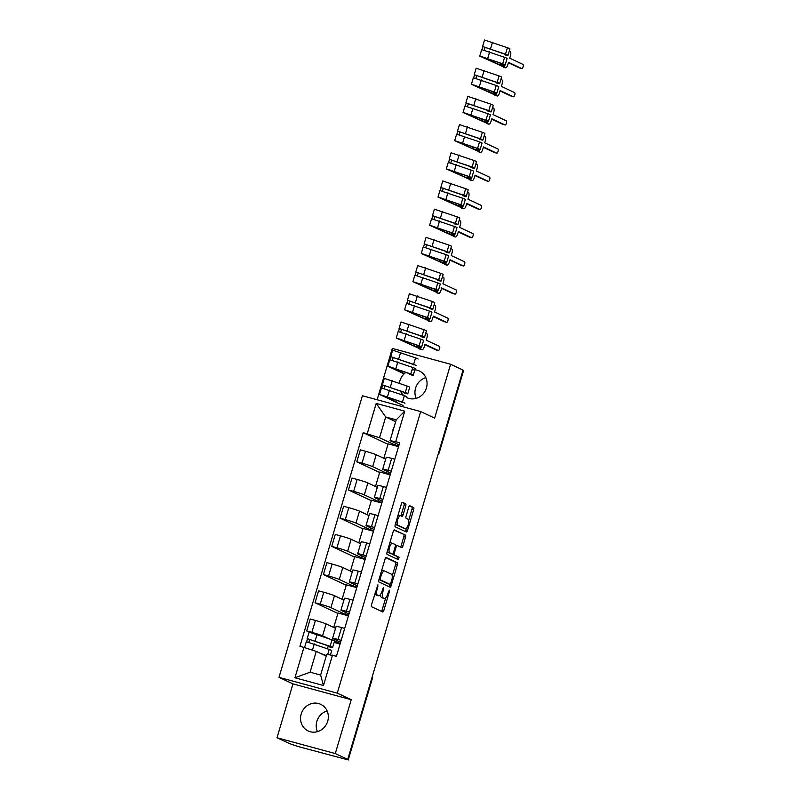 <?xml version="1.0" encoding="UTF-8"?>
<svg xmlns="http://www.w3.org/2000/svg" width="800" height="800" viewBox="0 0 800 800"><rect width="100%" height="100%" fill="white"/><g stroke="black" fill="none" stroke-linecap="round" stroke-linejoin="round"><path stroke-width="1.2" d="M377.91 584.8L371.53 604.69A1.85 0.67 105.2 0 0 371.61 606.75L382.69 611.93A1.85 0.67 105.2 0 0 382.73 611.95A1.85 0.67 105.2 0 0 383.83 610.45L389.41 591.6L389.32 590.14L387.83 593.63A5.93 2.14 105.2 0 1 384.3 598.44A5.93 2.14 105.2 0 1 384.18 598.39L383.25 597.96A5.93 2.14 105.2 0 1 382.97 591.36L383.63 587.48L382.11 590.96A5.93 2.14 105.2 0 1 378.58 595.76A5.93 2.14 105.2 0 1 378.46 595.71L377.53 595.28A5.93 2.14 105.2 0 1 377.25 588.69L377.91 584.8M416.16 398.37A14.73 13.7 115.1 0 1 415.58 388.08A14.73 13.7 115.1 0 1 425.84 377.67M405.91 372.38A14.73 13.7 -64.9 0 0 399.92 380.75A14.73 13.7 -64.9 0 0 399.41 383.17M400.5 391.04A14.73 13.7 -64.9 0 0 403.48 395.32M406.93 397.69A14.73 13.7 -64.9 0 0 426.42 387.95A14.73 13.7 -64.9 0 0 419.41 371.01A14.73 13.7 -64.9 0 0 412.3 369.9M317.44 731.66A14.73 13.7 115.1 0 1 316.86 721.37A14.73 13.7 115.1 0 1 327.12 710.95M301.19 714.04A14.73 13.7 -64.9 0 0 308.21 730.98A14.73 13.7 -64.9 0 0 327.7 721.24A14.73 13.7 -64.9 0 0 320.69 704.3A14.73 13.7 -64.9 0 0 301.19 714.04M405.74 505.86A1.85 0.67 105.2 0 0 405.65 503.8L402.54 502.35A1.85 0.67 105.2 0 0 402.5 502.33A1.85 0.67 105.2 0 0 401.4 503.84L395.2 524.77A1.85 0.67 105.2 0 0 395.29 526.83L406.36 532.01A1.85 0.67 105.2 0 0 406.4 532.02A1.85 0.67 105.2 0 0 407.5 530.52L413.7 509.59A1.85 0.67 105.2 0 0 413.61 507.53L409.86 505.77A1.85 0.67 105.2 0 0 409.82 505.76A1.85 0.67 105.2 0 0 408.72 507.26L406.07 516.22A1.85 0.67 105.2 0 0 406.16 518.28L408.02 519.15A4.96 1.79 105.2 0 1 408.3 524.52A4.96 1.79 105.2 0 1 405.31 528.68A4.96 1.79 105.2 0 1 405.2 528.64L397.92 525.23A4.96 1.79 105.2 0 1 397.63 519.87A4.96 1.79 105.2 0 1 400.62 515.7A4.96 1.79 105.2 0 1 400.73 515.74L401.94 516.31A1.85 0.67 105.2 0 0 401.98 516.32A1.85 0.67 105.2 0 0 403.08 514.82L405.74 505.86L404.04 505.4A1.85 0.67 105.2 0 0 403.95 503.34L402.12 502.48M351.24 699.71L292.97 683.88L277.01 737.74L335.28 753.57L351.24 699.71L337.27 693.17L420.68 411.58L434.65 418.11L450.61 364.25L463.08 370.08L347.75 759.4L346.05 758.94L348 759.85L372.25 677.97A3.78 3.51 -64.9 0 0 372.37 676.29M335.28 753.57L347.75 759.4M386.2 557.52A1.85 0.67 105.2 0 0 386.16 557.51A1.85 0.67 105.2 0 0 385.06 559.01L378.86 579.94A1.85 0.67 105.2 0 0 378.95 582.01L390.02 587.18A1.85 0.67 105.2 0 0 390.06 587.2A1.85 0.67 105.2 0 0 391.16 585.7L397.36 564.76A1.85 0.67 105.2 0 0 397.27 562.7L386.12 557.5M387.03 552.36L393.23 531.42A1.85 0.67 105.2 0 1 394.33 529.92A1.85 0.67 105.2 0 1 394.37 529.94L405.44 535.11A1.85 0.67 105.2 0 1 405.53 537.18L402.88 546.13A1.85 0.67 105.2 0 1 401.78 547.64A1.85 0.67 105.2 0 1 401.74 547.62L397.25 545.52A1.85 0.67 105.2 0 0 397.21 545.51A1.85 0.67 105.2 0 0 396.11 547.01L394.34 552.95A1.85 0.67 105.2 0 0 394.43 555.01L399.11 557.2L398.4 559.69L387.12 554.42A1.85 0.67 105.2 0 1 387.03 552.36M277.01 737.74L289.48 743.57L297.77 746.45L348 759.85M292.97 683.88L278.99 677.35L362.4 395.75L420.68 411.58M450.61 364.25L392.33 348.42L377.13 399.75M462.99 370.38L463.54 370.68L439.29 452.56L463.32 370.53M340.61 642.21L333.1 638.7A8.69 0.51 16.5 0 1 332.59 638.36A8.69 0.51 16.5 0 1 338.04 639.48L341.17 640.33M334.44 641.39L340.27 643.39M335.56 628.33L326.1 623.91A8.69 0.51 -163.5 0 0 315.41 620.44L311.87 632.37A8.69 0.51 16.5 0 1 322.57 635.84L327.54 638.16M311.87 632.37L306.69 630.96L309.13 632.1M340.07 644.03L334.13 642.42M344.71 628.4L341.57 627.55A8.69 0.51 -163.5 0 0 336.12 626.43L332.59 638.36M315.41 620.44L310.22 619.03L306.69 630.96M348.97 614.02L341.46 610.51A8.69 0.51 16.5 0 1 340.94 610.16A8.69 0.51 16.5 0 1 346.39 611.28L349.52 612.13M337.89 613.45L315.04 602.77L320.23 604.17A8.69 0.51 16.5 0 1 330.92 607.64L344.9 614.18L348.62 615.19M348.43 615.84L338.02 613.01L333.73 627.48M353.06 600.2L349.92 599.35A8.69 0.51 -163.5 0 0 344.48 598.23L340.94 610.16M343.91 600.14L334.46 595.72A8.69 0.51 -163.5 0 0 323.76 592.24L318.58 590.84L315.04 602.77M357.32 585.82L349.81 582.31A8.69 0.51 16.5 0 1 349.29 581.97A8.69 0.51 16.5 0 1 354.74 583.08L357.88 583.94M346.24 585.25L323.4 574.57L328.58 575.98A8.69 0.51 16.5 0 1 339.27 579.45L353.25 585.98L356.97 586.99M356.78 587.64L346.37 584.82L342.09 599.28M361.41 572.01L358.27 571.16A8.69 0.51 -163.5 0 0 352.83 570.04L349.29 581.97M352.26 571.94L342.81 567.52A8.69 0.51 -163.5 0 0 332.11 564.05L326.93 562.64L323.4 574.57M365.67 557.63L358.16 554.11A8.69 0.51 16.5 0 1 357.65 553.77A8.69 0.51 16.5 0 1 363.09 554.89L366.23 555.74M354.59 557.06L331.75 546.37L336.93 547.78A8.69 0.51 16.5 0 1 347.63 551.25L361.6 557.79L365.32 558.8M365.13 559.45L354.72 556.62L350.44 571.09M369.76 543.81L366.63 542.96A8.69 0.51 -163.5 0 0 361.18 541.84L357.65 553.77M360.62 543.75L351.16 539.32A8.69 0.51 -163.5 0 0 340.46 535.85L335.28 534.44L331.75 546.37M374.02 529.43L366.51 525.92A8.69 0.51 16.5 0 1 366 525.57A8.69 0.51 16.5 0 1 371.44 526.69L374.58 527.54M362.94 528.86L340.1 518.18L345.28 519.59A8.69 0.51 16.5 0 1 355.98 523.06L369.95 529.59L373.67 530.6M373.48 531.25L363.07 528.42L358.79 542.89M378.11 515.61L374.98 514.76A8.69 0.51 -163.5 0 0 369.53 513.64L366 525.57M368.97 515.55L359.51 511.13A8.69 0.51 -163.5 0 0 348.81 507.66L343.63 506.25L340.1 518.18M382.37 501.23L374.86 497.72A8.69 0.51 16.5 0 1 374.35 497.38A8.69 0.51 16.5 0 1 379.8 498.5L382.93 499.35M371.3 500.67L348.45 489.98L353.63 491.39A8.69 0.51 16.5 0 1 364.33 494.86L378.3 501.4L382.03 502.41M381.83 503.06L371.43 500.23L367.14 514.7M386.47 487.42L383.33 486.57A8.69 0.51 -163.5 0 0 377.88 485.45L374.35 497.38M377.32 487.35L367.86 482.93A8.69 0.51 -163.5 0 0 357.17 479.46L351.98 478.05L348.45 489.98M390.72 473.04L383.22 469.53A8.69 0.51 16.5 0 1 382.7 469.18A8.69 0.51 16.5 0 1 388.15 470.3L391.28 471.15M379.65 472.47L356.8 461.79L361.99 463.19A8.69 0.51 16.5 0 1 372.68 466.66L386.66 473.2L390.38 474.21M390.19 474.86L379.78 472.03L375.49 486.5M394.82 459.22L391.68 458.37A8.69 0.51 -163.5 0 0 386.24 457.25L382.7 469.18M385.67 459.16L376.22 454.74A8.69 0.51 -163.5 0 0 365.52 451.26L360.34 449.86L356.8 461.79M387.19 471.39L386.66 473.2M378.84 499.58L378.3 501.4M370.49 527.78L369.95 529.59M362.14 555.97L361.6 557.79M353.78 584.17L353.25 585.98M345.43 612.37L344.9 614.18M337.08 640.56L336.54 642.38M326.24 656.08L316.25 651.4L310.09 672.19L320.62 675.05L326.78 654.26L336.46 656.24L399.74 442.6L390.06 440.63L396.22 419.84L385.69 416.98L379.53 437.77L395.01 445L398.73 446.02M332.47 655.16L323.47 685.52L294.93 677.77L303.92 647.4L316.25 651.4M379.53 437.77L363.21 432.68L299.93 646.32L303.92 647.4M367.21 433.77L376.2 403.4L404.74 411.15L395.75 441.52M337.27 693.17L278.99 677.35M395.68 421.66L385.69 416.98L376.2 403.4M399.08 444.84L390.06 440.63M395.54 443.19L395.01 445M388 444.28L363.21 432.68M327.43 648.76L328.28 645.9L307.2 638.62L309.12 632.11L332.04 639.83A11.33 0.66 -163.5 0 1 334.55 641.03L332.62 647.54A11.33 0.66 -163.5 0 0 330.11 646.34L307.2 638.62M398.54 446.66L388.13 443.84L383.85 458.3M323.47 685.52L320.62 675.05M294.93 677.77L310.09 672.19M396.22 419.84L404.74 411.15M374.98 593.04A5.93 2.14 105.2 0 0 375.83 594.82L377.53 595.28M377.02 595.32A5.93 2.14 105.2 0 1 376.88 595.3A5.93 2.14 105.2 0 1 376.76 595.25L375.83 594.82M380.66 594.24A5.93 2.14 105.2 0 0 381.55 597.5L383.25 597.96M382.74 598A5.93 2.14 105.2 0 1 382.6 597.97A5.93 2.14 105.2 0 1 382.48 597.93L381.55 597.5M381.41 611.34A1.85 0.67 105.2 0 0 382.13 609.98L385.75 597.74M392.21 575.96L395.66 564.3A1.85 0.67 105.2 0 0 395.57 562.24L385.77 557.66M388.74 586.59A1.85 0.67 105.2 0 0 389.46 585.24L389.74 584.29M380.3 578.4L380.36 579.84L390.1 584.39L391.64 580.77A5.93 2.14 105.2 0 0 391.35 574.17L384.71 571.07A5.93 2.14 105.2 0 0 384.58 571.02A5.93 2.14 105.2 0 0 381.06 575.82L380.3 578.4L379.39 578.15M388.43 583.94L378.98 579.53M383.01 570.6A5.93 2.14 105.2 0 0 382.88 570.56A5.93 2.14 105.2 0 0 381.43 571.25M393.94 530.07L405.44 535.11M400.46 547.03A1.85 0.67 105.2 0 0 401.18 545.67L403.83 536.71A1.85 0.67 105.2 0 0 403.74 534.65M397.16 545.5L395.55 545.06A1.85 0.67 105.2 0 0 395.51 545.05A1.85 0.67 105.2 0 0 395.41 545.04M392.48 554.06A1.85 0.67 105.2 0 0 392.74 554.55L399.11 557.2M397.04 559.06L397.41 556.74M392.59 543.34A4.96 1.79 105.2 0 0 392.48 543.3A4.96 1.79 105.2 0 0 389.49 547.47A4.96 1.79 105.2 0 0 389.78 552.83L392.34 554.03A1.85 0.67 105.2 0 0 392.38 554.05A1.85 0.67 105.2 0 0 393.48 552.55L395.24 546.61A1.85 0.67 105.2 0 0 395.15 544.54L392.59 543.34M392.37 543.28L390.89 542.88A4.96 1.79 105.2 0 0 390.78 542.84A4.96 1.79 105.2 0 0 389.72 543.27M387.39 551.12A4.96 1.79 105.2 0 0 388.08 552.37L389.78 552.83M390.73 553.6A1.85 0.67 105.2 0 1 390.68 553.59A1.85 0.67 105.2 0 1 390.64 553.57L388.08 552.37M400.67 515.72A1.85 0.67 105.2 0 0 401.38 514.36L404.04 505.4M400.51 515.68L399.03 515.28A4.96 1.79 105.2 0 0 398.92 515.24A4.96 1.79 105.2 0 0 397.91 515.62M395.55 523.59A4.96 1.79 105.2 0 0 396.22 524.77L397.92 525.23M403.72 528.24A4.96 1.79 105.2 0 1 403.61 528.22A4.96 1.79 105.2 0 1 403.51 528.18L396.22 524.77M408.68 520.33L412 509.13A1.85 0.67 105.2 0 0 411.91 507.07L409.44 505.91M405.09 531.41A1.85 0.67 105.2 0 0 405.8 530.06L406.32 528.3M328.3 645.9A8.87 0.52 -163.5 0 1 330.27 646.84A8.87 0.52 -163.5 0 1 329.03 646.75L329.18 646.24M329.03 646.75L331.04 647.42A11.33 0.66 -163.5 0 0 332.62 647.54M308.86 642.2L309.71 639.31M323.07 654.6L325.46 655.48A8.87 0.52 16.5 0 1 326.32 655.82M330.46 654.84L331.71 650.61A11.33 0.66 -163.5 0 0 329.2 649.41L306.29 641.69L304.54 647.6M326.39 655.59L320.63 653.45M306.62 641.69L307.48 638.81M392.28 429.92A8.87 0.52 16.5 0 1 393.14 430.25M404.34 392.48L404.19 392.98A8.87 0.52 -163.5 0 0 405.43 393.08A8.87 0.52 -163.5 0 0 403.47 392.14L382.37 384.86L384.29 378.35L407.2 386.07A11.33 0.66 -163.5 0 1 409.71 387.27L407.79 393.77A11.33 0.66 -163.5 0 0 405.28 392.58L382.37 384.86M404.19 392.98L406.21 393.66A11.33 0.66 -163.5 0 0 407.79 393.77M384.03 388.43L384.88 385.55M397.37 402.4L381.88 395.13L400.63 401.72A8.87 0.52 16.5 0 1 402.6 402.66M406.66 397.57L406.88 396.85A11.33 0.66 -163.5 0 0 404.37 395.65L381.45 387.93L379.53 394.44L403.05 405.5M404.95 403.35A11.33 0.66 -163.5 0 0 402.44 402.16L379.53 394.44M381.79 387.92L382.64 385.04M413.79 364.88A8.87 0.52 -163.5 0 0 411.82 363.95L390.72 356.66L392.64 350.15L415.56 357.88A11.33 0.66 -163.5 0 1 418.07 359.07M416.14 365.58A11.33 0.66 -163.5 0 0 413.63 364.38L390.72 356.66M392.38 360.24L393.23 357.36M404.4 373.59L390.23 366.94L408.98 373.52A8.87 0.52 16.5 0 1 410.95 374.46A8.87 0.52 16.5 0 1 409.71 374.37L409.86 373.86M409.71 374.37L411.72 375.04A11.33 0.66 -163.5 0 0 413.3 375.16A11.33 0.66 -163.5 0 0 410.79 373.96L387.88 366.24L404.09 373.88M415.23 368.65A11.33 0.66 -163.5 0 0 412.72 367.46L389.81 359.73L387.88 366.24M390.14 359.73L391 356.85M418.56 346.34L418.32 347.17L420.82 348.34L416.58 347.18L421.97 349.7A3.78 1.37 105.2 0 0 422.05 349.73A3.78 1.37 105.2 0 0 424.29 346.68L424.99 344.33L438.24 350.52A2.17 0.79 105.2 0 0 438.28 350.54A2.17 0.79 105.2 0 0 439.59 348.72A2.17 0.79 105.2 0 0 439.47 346.37L426.22 340.17L426.91 337.82A3.78 1.37 105.2 0 0 426.73 333.62L425.74 333.16M420.82 348.34L421.22 347.02M421.05 336.09L420.9 336.59A8.87 0.52 -163.5 0 0 422.14 336.69A8.87 0.52 -163.5 0 0 420.17 335.75L399.07 328.47L401 321.96L423.91 329.68A11.33 0.66 -163.5 0 1 426.42 330.88L424.49 337.38A11.33 0.66 -163.5 0 0 421.98 336.19L399.07 328.47M420.9 336.59L422.91 337.26A11.33 0.66 -163.5 0 0 424.49 337.38M400.73 332.04L401.58 329.16M414.58 344.3L414.07 346.01L398.59 338.74L417.33 345.33A8.87 0.52 16.5 0 1 419.3 346.27A8.87 0.52 16.5 0 1 418.06 346.17L418.21 345.67M418.06 346.17L420.07 346.84A11.33 0.66 -163.5 0 0 421.65 346.96A11.33 0.66 -163.5 0 0 419.14 345.77L396.23 338.04L421.97 349.7M421.65 346.96L423.58 340.46A11.33 0.66 -163.5 0 0 421.07 339.26L398.16 331.54L396.23 338.04M438.28 350.54L436.08 349.94A2.17 0.79 -74.8 0 1 436.08 349.94A2.17 0.79 -74.8 0 1 436.03 349.92L424.87 344.71M398.49 331.53L399.35 328.65M418.32 347.17L414.07 346.01M426.91 318.14L426.67 318.97L429.18 320.14L424.93 318.99L430.32 321.51A3.78 1.37 105.2 0 0 430.4 321.54A3.78 1.37 105.2 0 0 432.64 318.48L433.34 316.13L446.59 322.33A2.17 0.79 105.2 0 0 446.64 322.35A2.17 0.79 105.2 0 0 447.95 320.52A2.17 0.79 105.2 0 0 447.82 318.17L434.57 311.97L435.27 309.62A3.78 1.37 105.2 0 0 435.08 305.42L434.1 304.96M429.18 320.14L429.57 318.82M429.4 307.89L429.25 308.4A8.87 0.52 -163.5 0 0 430.49 308.49A8.87 0.52 -163.5 0 0 428.52 307.55L407.42 300.27L409.35 293.76L432.26 301.49A11.33 0.66 -163.5 0 1 434.77 302.68L432.84 309.19A11.33 0.66 -163.5 0 0 430.33 307.99L407.42 300.27M429.25 308.4L431.26 309.07A11.33 0.66 -163.5 0 0 432.84 309.19M409.08 303.85L409.94 300.96M422.93 316.11L422.42 317.82L406.94 310.55L425.69 317.13A8.87 0.52 16.5 0 1 427.65 318.07A8.87 0.52 16.5 0 1 426.41 317.98L426.56 317.47M426.41 317.98L428.42 318.65A11.33 0.66 -163.5 0 0 430.01 318.77A11.33 0.66 -163.5 0 0 427.49 317.57L404.58 309.85L430.32 321.51M430.01 318.77L431.93 312.26A11.33 0.66 -163.5 0 0 429.42 311.06L406.51 303.34L404.58 309.85M444.48 321.75A2.17 0.79 -74.8 0 1 444.43 321.75A2.17 0.79 -74.8 0 1 444.38 321.73L433.22 316.51M406.85 303.34L407.7 300.46M426.67 318.97L422.42 317.82M435.27 289.95L435.02 290.77L437.53 291.95L433.28 290.79L438.67 293.31A3.78 1.37 105.2 0 0 438.75 293.34A3.78 1.37 105.2 0 0 440.99 290.28L441.69 287.93L454.94 294.13A2.17 0.79 105.2 0 0 454.99 294.15A2.17 0.79 105.2 0 0 456.3 292.33A2.17 0.79 105.2 0 0 456.17 289.98L442.92 283.78L443.62 281.43A3.78 1.37 105.2 0 0 443.43 277.23L442.45 276.76M437.53 291.95L437.92 290.62M437.75 279.7L437.6 280.2A8.87 0.52 -163.5 0 0 438.84 280.29A8.87 0.52 -163.5 0 0 436.87 279.36L415.77 272.07L417.7 265.57L440.61 273.29A11.33 0.66 -163.5 0 1 443.12 274.48L441.2 280.99A11.33 0.66 -163.5 0 0 438.68 279.8L415.77 272.07M437.6 280.2L439.61 280.87A11.33 0.66 -163.5 0 0 441.2 280.99M417.43 275.65L418.29 272.77M431.28 287.91L430.77 289.62L415.29 282.35L434.04 288.94A8.87 0.52 16.5 0 1 436 289.87A8.87 0.52 16.5 0 1 434.76 289.78L434.91 289.28M434.76 289.78L436.78 290.45A11.33 0.66 -163.5 0 0 438.36 290.57A11.33 0.66 -163.5 0 0 435.85 289.38L412.94 281.65L438.67 293.31M438.36 290.57L440.28 284.06A11.33 0.66 -163.5 0 0 437.77 282.87L414.86 275.15L412.94 281.65M452.83 293.56A2.17 0.79 -74.8 0 1 452.78 293.55A2.17 0.79 -74.8 0 1 452.73 293.53L441.58 288.31M415.2 275.14L416.05 272.26M435.02 290.77L430.77 289.62M443.62 261.75L443.37 262.58L445.88 263.75L441.63 262.6L447.02 265.12A3.78 1.37 105.2 0 0 447.1 265.15A3.78 1.37 105.2 0 0 449.35 262.09L450.04 259.74L463.29 265.94A2.17 0.79 105.2 0 0 463.34 265.95A2.17 0.79 105.2 0 0 464.65 264.13A2.17 0.79 105.2 0 0 464.53 261.78L451.27 255.58L451.97 253.23A3.78 1.37 105.2 0 0 451.79 249.03L450.8 248.57M445.88 263.75L446.27 262.43M446.1 251.5L445.95 252A8.87 0.52 -163.5 0 0 447.19 252.1A8.87 0.52 -163.5 0 0 445.23 251.16L424.12 243.88L426.05 237.37L448.96 245.09A11.33 0.66 -163.5 0 1 451.47 246.29L449.55 252.8A11.33 0.66 -163.5 0 0 447.04 251.6L424.12 243.88M445.95 252L447.97 252.68A11.33 0.66 -163.5 0 0 449.55 252.8M425.79 247.45L426.64 244.57M439.63 259.72L439.13 261.42L423.64 254.15L442.39 260.74A8.87 0.52 16.5 0 1 444.36 261.68A8.87 0.52 16.5 0 1 443.12 261.58L443.27 261.08M443.12 261.58L445.13 262.26A11.33 0.66 -163.5 0 0 446.71 262.37A11.33 0.66 -163.5 0 0 444.2 261.18L421.29 253.46L447.02 265.12M446.71 262.37L448.64 255.87A11.33 0.66 -163.5 0 0 446.13 254.67L423.21 246.95L421.29 253.46M461.18 265.36A2.17 0.79 -74.8 0 1 461.13 265.35A2.17 0.79 -74.8 0 1 461.09 265.34L449.93 260.12M423.55 246.95L424.4 244.06M443.37 262.58L439.13 261.42M451.97 233.56L451.73 234.38L454.23 235.55L449.98 234.4L455.37 236.92A3.78 1.37 105.2 0 0 455.45 236.95A3.78 1.37 105.2 0 0 457.7 233.89L458.39 231.54L471.65 237.74A2.17 0.79 105.2 0 0 471.69 237.76A2.17 0.79 105.2 0 0 473 235.93A2.17 0.79 105.2 0 0 472.88 233.58L459.62 227.39L460.32 225.04A3.78 1.37 105.2 0 0 460.14 220.83L459.15 220.37M454.23 235.55L454.62 234.23M454.46 223.31L454.31 223.81A8.87 0.52 -163.5 0 0 455.55 223.9A8.87 0.52 -163.5 0 0 453.58 222.97L432.48 215.68L434.4 209.17L457.32 216.9A11.33 0.66 -163.5 0 1 459.83 218.09L457.9 224.6A11.33 0.66 -163.5 0 0 455.39 223.4L432.48 215.68M454.31 223.81L456.32 224.48A11.33 0.66 -163.5 0 0 457.9 224.6M434.14 219.26L434.99 216.38M447.98 231.52L447.48 233.23L431.99 225.96L450.74 232.55A8.87 0.52 16.5 0 1 452.71 233.48A8.87 0.52 16.5 0 1 451.47 233.39L451.62 232.89M451.47 233.39L453.48 234.06A11.33 0.66 -163.5 0 0 455.06 234.18A11.33 0.66 -163.5 0 0 452.55 232.98L429.64 225.26L455.37 236.92M455.06 234.18L456.99 227.67A11.33 0.66 -163.5 0 0 454.48 226.48L431.57 218.75L429.64 225.26M469.53 237.17A2.17 0.79 -74.8 0 1 469.48 237.16A2.17 0.79 -74.8 0 1 469.44 237.14L458.28 231.92M431.9 218.75L432.76 215.87M451.73 234.38L447.48 233.23M460.32 205.36L460.08 206.19L462.58 207.36L458.34 206.2L463.73 208.72A3.78 1.37 105.2 0 0 463.81 208.75A3.78 1.37 105.2 0 0 466.05 205.7L466.75 203.35L480 209.54A2.17 0.79 105.2 0 0 480.04 209.56A2.17 0.79 105.2 0 0 481.35 207.74A2.17 0.79 105.2 0 0 481.23 205.39L467.98 199.19L468.67 196.84A3.78 1.37 105.2 0 0 468.49 192.64L467.5 192.18M462.58 207.36L462.98 206.04M462.81 195.11L462.66 195.61A8.87 0.52 -163.5 0 0 463.9 195.71A8.87 0.52 -163.5 0 0 461.93 194.77L440.83 187.49L442.76 180.98L465.67 188.7A11.33 0.66 -163.5 0 1 468.18 189.9L466.25 196.4A11.33 0.66 -163.5 0 0 463.74 195.21L440.83 187.49M462.66 195.61L464.67 196.28A11.33 0.66 -163.5 0 0 466.25 196.4M442.49 191.06L443.34 188.18M456.34 203.33L455.83 205.03L440.35 197.76L459.09 204.35A8.87 0.52 16.5 0 1 461.06 205.29A8.87 0.52 16.5 0 1 459.82 205.19L459.97 204.69M459.82 205.19L461.83 205.86A11.33 0.66 -163.5 0 0 463.41 205.98A11.33 0.66 -163.5 0 0 460.9 204.79L437.99 197.07L463.73 208.72M463.41 205.98L465.34 199.48A11.33 0.66 -163.5 0 0 462.83 198.28L439.92 190.56L437.99 197.07M477.88 208.97A2.17 0.79 -74.8 0 1 477.84 208.96A2.17 0.79 -74.8 0 1 477.79 208.94L466.63 203.73M440.25 190.55L441.11 187.67M460.08 206.19L455.83 205.03M468.67 177.16L468.43 177.99L470.94 179.16L466.69 178.01L472.08 180.53A3.78 1.37 105.2 0 0 472.16 180.56A3.78 1.37 105.2 0 0 474.4 177.5L475.1 175.15L488.35 181.35A2.17 0.79 105.2 0 0 488.4 181.37A2.17 0.79 105.2 0 0 489.71 179.54A2.17 0.79 105.2 0 0 489.58 177.19L476.33 170.99L477.02 168.64A3.78 1.37 105.2 0 0 476.84 164.44L475.86 163.98M470.94 179.16L471.33 177.84M471.16 166.91L471.01 167.42A8.87 0.52 -163.5 0 0 472.25 167.51A8.87 0.52 -163.5 0 0 470.28 166.57L449.18 159.29L451.11 152.78L474.02 160.51A11.33 0.66 -163.5 0 1 476.53 161.7L474.6 168.21A11.33 0.66 -163.5 0 0 472.09 167.01L449.18 159.29M471.01 167.42L473.02 168.09A11.33 0.66 -163.5 0 0 474.6 168.21M450.84 162.87L451.7 159.98M464.69 175.13L464.18 176.84L448.7 169.57L467.44 176.15A8.87 0.52 16.5 0 1 469.41 177.09A8.87 0.52 16.5 0 1 468.17 177L468.32 176.49M468.17 177L470.18 177.67A11.33 0.66 -163.5 0 0 471.77 177.79A11.33 0.66 -163.5 0 0 469.25 176.59L446.34 168.87L472.08 180.53M471.77 177.79L473.69 171.28A11.33 0.66 -163.5 0 0 471.18 170.09L448.27 162.36L446.34 168.87M486.24 180.77A2.17 0.79 -74.8 0 1 486.19 180.77A2.17 0.79 -74.8 0 1 486.14 180.75L474.98 175.53M448.61 162.36L449.46 159.48M468.43 177.99L464.18 176.84M477.03 148.97L476.78 149.79L479.29 150.97L475.04 149.81L480.43 152.33A3.78 1.37 105.2 0 0 480.51 152.36A3.78 1.37 105.2 0 0 482.75 149.3L483.45 146.95L496.7 153.15A2.17 0.79 105.2 0 0 496.75 153.17A2.17 0.79 105.2 0 0 498.06 151.35A2.17 0.79 105.2 0 0 497.93 149L484.68 142.8L485.38 140.45A3.78 1.37 105.2 0 0 485.19 136.25L484.21 135.79M479.29 150.97L479.68 149.64M479.51 138.72L479.36 139.22A8.87 0.52 -163.5 0 0 480.6 139.31A8.87 0.52 -163.5 0 0 478.63 138.38L457.53 131.09L459.46 124.59L482.37 132.31A11.33 0.66 -163.5 0 1 484.88 133.51L482.96 140.01A11.33 0.66 -163.5 0 0 480.44 138.82L457.53 131.09M479.36 139.22L481.37 139.89A11.33 0.66 -163.5 0 0 482.96 140.01M459.19 134.67L460.05 131.79M473.04 146.93L472.53 148.64L457.05 141.37L475.8 147.96A8.87 0.52 16.5 0 1 477.76 148.89A8.87 0.52 16.5 0 1 476.52 148.8L476.67 148.3M476.52 148.8L478.54 149.47A11.33 0.66 -163.5 0 0 480.12 149.59A11.33 0.66 -163.5 0 0 477.61 148.4L454.7 140.67L480.43 152.33M480.12 149.59L482.04 143.08A11.33 0.66 -163.5 0 0 479.53 141.89L456.62 134.17L454.7 140.67M494.59 152.58A2.17 0.79 -74.8 0 1 494.54 152.57A2.17 0.79 -74.8 0 1 494.49 152.55L483.34 147.34M456.96 134.16L457.81 131.28M476.78 149.79L472.53 148.64M485.38 120.77L485.13 121.6L487.64 122.77L483.39 121.62L488.78 124.14A3.78 1.37 105.2 0 0 488.86 124.17A3.78 1.37 105.2 0 0 491.11 121.11L491.8 118.76L505.05 124.96A2.17 0.79 105.2 0 0 505.1 124.97A2.17 0.79 105.2 0 0 506.41 123.15A2.17 0.79 105.2 0 0 506.29 120.8L493.03 114.6L493.73 112.25A3.78 1.37 105.2 0 0 493.55 108.05L492.56 107.59M487.64 122.77L488.03 121.45M487.86 110.52L487.71 111.03A8.87 0.52 -163.5 0 0 488.95 111.12A8.87 0.52 -163.5 0 0 486.99 110.18L465.88 102.9L467.81 96.39L490.72 104.11A11.33 0.66 -163.5 0 1 493.23 105.31L491.31 111.82A11.33 0.66 -163.5 0 0 488.8 110.62L465.88 102.9M487.71 111.03L489.73 111.7A11.33 0.66 -163.5 0 0 491.31 111.82M467.55 106.47L468.4 103.59M481.39 118.74L480.89 120.44L465.4 113.17L484.15 119.76A8.87 0.52 16.5 0 1 486.12 120.7A8.87 0.52 16.5 0 1 484.88 120.6L485.03 120.1M484.88 120.6L486.89 121.28A11.33 0.66 -163.5 0 0 488.47 121.4A11.33 0.66 -163.5 0 0 485.96 120.2L463.05 112.48L488.78 124.14M488.47 121.4L490.4 114.89A11.33 0.66 -163.5 0 0 487.89 113.69L464.97 105.97L463.05 112.48M502.94 124.38A2.17 0.79 -74.8 0 1 502.89 124.37A2.17 0.79 -74.8 0 1 502.85 124.36L491.69 119.14M465.31 105.97L466.16 103.09M485.13 121.6L480.89 120.44M493.73 92.58L493.49 93.4L495.99 94.57L491.74 93.42L497.13 95.94A3.78 1.37 105.2 0 0 497.21 95.97A3.78 1.37 105.2 0 0 499.46 92.91L500.15 90.56L513.41 96.76A2.17 0.79 105.2 0 0 513.45 96.78A2.17 0.79 105.2 0 0 514.76 94.95A2.17 0.79 105.2 0 0 514.64 92.6L501.38 86.41L502.08 84.06A3.78 1.37 105.2 0 0 501.9 79.86L500.91 79.39M495.99 94.57L496.38 93.25M496.22 82.33L496.07 82.83A8.87 0.52 -163.5 0 0 497.31 82.92A8.87 0.52 -163.5 0 0 495.34 81.99L474.24 74.7L476.16 68.2L499.08 75.92A11.33 0.66 -163.5 0 1 501.59 77.11L499.66 83.62A11.33 0.66 -163.5 0 0 497.15 82.43L474.24 74.7M496.07 82.83L498.08 83.5A11.33 0.66 -163.5 0 0 499.66 83.62M475.9 78.28L476.75 75.4M489.74 90.54L489.24 92.25L473.75 84.98L492.5 91.57A8.87 0.52 16.5 0 1 494.47 92.5A8.87 0.52 16.5 0 1 493.23 92.41L493.38 91.91M493.23 92.41L495.24 93.08A11.33 0.66 -163.5 0 0 496.82 93.2A11.33 0.66 -163.5 0 0 494.31 92L471.4 84.28L497.13 95.94M496.82 93.2L498.75 86.69A11.33 0.66 -163.5 0 0 496.24 85.5L473.33 77.78L471.4 84.28M511.29 96.19A2.17 0.79 -74.8 0 1 511.24 96.18A2.17 0.79 -74.8 0 1 511.2 96.16L500.04 90.94M473.66 77.77L474.52 74.89M493.49 93.4L489.24 92.25M502.08 64.38L501.84 65.21L504.34 66.38L500.1 65.23L505.49 67.75A3.78 1.37 105.2 0 0 505.57 67.78A3.78 1.37 105.2 0 0 507.81 64.72L508.51 62.37L521.76 68.57A2.17 0.79 105.2 0 0 521.8 68.58A2.17 0.79 105.2 0 0 523.11 66.76A2.17 0.79 105.2 0 0 522.99 64.41L509.74 58.21L510.43 55.86A3.78 1.37 105.2 0 0 510.25 51.66L509.26 51.2M504.34 66.38L504.74 65.06M504.57 54.13L504.42 54.63A8.87 0.52 -163.5 0 0 505.66 54.73A8.87 0.52 -163.5 0 0 503.69 53.79L482.59 46.51L484.52 40L507.43 47.72A11.33 0.66 -163.5 0 1 509.94 48.92L508.01 55.42A11.33 0.66 -163.5 0 0 505.5 54.23L482.59 46.51M504.42 54.63L506.43 55.31A11.33 0.66 -163.5 0 0 508.01 55.42M484.25 50.08L485.1 47.2M498.1 62.35L497.59 64.05L482.11 56.78L500.85 63.37A8.87 0.52 16.5 0 1 502.82 64.31A8.87 0.52 16.5 0 1 501.58 64.21L501.73 63.71M501.58 64.21L503.59 64.88A11.33 0.66 -163.5 0 0 505.17 65A11.33 0.66 -163.5 0 0 502.66 63.81L479.75 56.09L505.49 67.75M505.17 65L507.1 58.5A11.33 0.66 -163.5 0 0 504.59 57.3L481.68 49.58L479.75 56.09M519.64 67.99A2.17 0.79 -74.8 0 1 519.6 67.98A2.17 0.79 -74.8 0 1 519.55 67.97L508.39 62.75M482.01 49.57L482.87 46.69M501.84 65.21L497.59 64.05M357.17 479.46L353.63 491.39M348.81 507.66L345.28 519.59M340.46 535.85L336.93 547.78M332.11 564.05L328.58 575.98M323.76 592.24L320.23 604.17M365.52 451.26L361.99 463.19M376.22 454.74L372.68 466.66M367.86 482.93L364.33 494.86M383.33 486.57L379.8 498.5M359.51 511.13L355.98 523.06M374.98 514.76L371.44 526.69M351.16 539.32L347.63 551.25M366.63 542.96L363.09 554.89M342.81 567.52L339.27 579.45M358.27 571.16L354.74 583.08M334.46 595.72L330.92 607.64M349.92 599.35L346.39 611.28M326.1 623.91L322.57 635.84M341.57 627.55L338.04 639.48M391.68 458.37L388.15 470.3M371.92 677.82L372.47 678.12A3.78 3.78 0 0 0 372.47 675.96M438.74 452.25L439.07 452.41A3.78 3.51 -64.9 0 1 438.25 453.91M376.34 588.44L377.25 588.69M376.76 595.25L378.46 595.71M382.78 588.67L383.69 588.92M382.06 591.11L382.97 591.36M382.48 597.93L384.18 598.39M388.5 591.35L389.41 591.6M382.13 609.98L383.83 610.45M377.06 586L377.97 586.25M395.57 562.24L397.27 562.7M395.66 564.3L397.36 564.76M389.46 585.24L391.16 585.7M379 579.47L380.36 579.84M380.15 575.58L381.06 575.82M403.83 536.71L405.53 537.18M401.18 545.67L402.88 546.13M395.2 546.76L396.11 547.01M393.43 552.7L394.34 552.95M392.74 554.55L394.43 555.01M390.64 553.57L392.34 554.03M401.38 514.36L403.08 514.82M403.51 528.18L405.2 528.64M411.91 507.07L413.61 507.53M412 509.13L413.7 509.59M405.8 530.06L407.5 530.52M403.95 503.34L405.65 503.8M330.11 646.34L332.04 639.83M315.2 640.8L317.13 634.3M327.72 654.41L329.2 649.41M312.43 650.16L314.29 643.88M405.28 392.58L407.2 386.07M390.37 387.04L392.3 380.53M402.44 402.16L404.37 395.65M387.53 396.62L389.46 390.11M413.63 364.38L415.56 357.88M398.72 358.84L400.65 352.34M410.79 373.96L412.72 367.46M395.89 368.42L397.81 361.92M421.98 336.19L423.91 329.68M407.08 330.65L409 324.14M419.14 345.77L421.07 339.26M404.24 340.23L406.17 333.72M436.03 349.92L438.24 350.52M430.33 307.99L432.26 301.49M415.43 302.45L417.35 295.95M427.49 317.57L429.42 311.06M412.59 312.03L414.52 305.53M444.38 321.73L446.59 322.33M438.68 279.8L440.61 273.29M423.78 274.26L425.71 267.75M435.85 289.38L437.77 282.87M420.94 283.84L422.87 277.33M452.73 293.53L454.94 294.13M447.04 251.6L448.96 245.09M432.13 246.06L434.06 239.55M444.2 261.18L446.13 254.67M429.29 255.64L431.22 249.13M461.09 265.34L463.29 265.94M455.39 223.4L457.32 216.9M440.48 217.87L442.41 211.36M452.55 232.98L454.48 226.48M437.65 227.44L439.57 220.94M469.44 237.14L471.65 237.74M463.74 195.21L465.67 188.7M448.84 189.67L450.76 183.16M460.9 204.79L462.83 198.28M446 199.25L447.93 192.74M477.79 208.94L480 209.54M472.09 167.01L474.02 160.51M457.19 161.47L459.11 154.97M469.25 176.59L471.18 170.09M454.35 171.05L456.28 164.55M486.14 180.75L488.35 181.35M480.44 138.82L482.37 132.31M465.54 133.28L467.47 126.77M477.61 148.4L479.53 141.89M462.7 142.86L464.63 136.35M494.49 152.55L496.7 153.15M488.8 110.62L490.72 104.11M473.89 105.08L475.82 98.58M485.96 120.2L487.89 113.69M471.05 114.66L472.98 108.15M502.85 124.36L505.05 124.96M497.15 82.43L499.08 75.92M482.24 76.89L484.17 70.38M494.31 92L496.24 85.5M479.41 86.47L481.33 79.96M511.2 96.16L513.41 96.76M505.5 54.23L507.43 47.72M490.6 48.69L492.52 42.18M502.66 63.81L504.59 57.3M487.76 58.27L489.69 51.76M519.55 67.97L521.76 68.57M438.11 454.37A3.78 3.78 0 0 0 439.29 452.56M372.47 678.12L348.22 760M376.88 595.3L378.58 595.76M382.6 597.97L384.3 598.44M382.88 570.56L384.58 571.02M395.51 545.05L397.21 545.51M390.78 542.84L392.48 543.3M390.68 553.59L392.38 554.05M398.92 515.24L400.62 515.7M403.61 528.22L405.31 528.68M413.3 375.16L414.88 369.84M419.84 349.13L422.05 349.73M428.19 320.94L430.4 321.54M444.43 321.75L446.64 322.35M436.54 292.74L438.75 293.34M452.78 293.55L454.99 294.15M444.89 264.55L447.1 265.15M461.13 265.35L463.34 265.95M453.25 236.35L455.45 236.95M469.48 237.16L471.69 237.76M461.6 208.15L463.81 208.75M477.84 208.96L480.04 209.56M469.95 179.96L472.16 180.56M486.19 180.77L488.4 181.37M478.3 151.76L480.51 152.36M494.54 152.57L496.75 153.17M486.65 123.57L488.86 124.17M502.89 124.37L505.1 124.97M495.01 95.37L497.21 95.97M511.24 96.18L513.45 96.78M503.36 67.18L505.57 67.78M519.6 67.98L521.8 68.58"/></g></svg>
